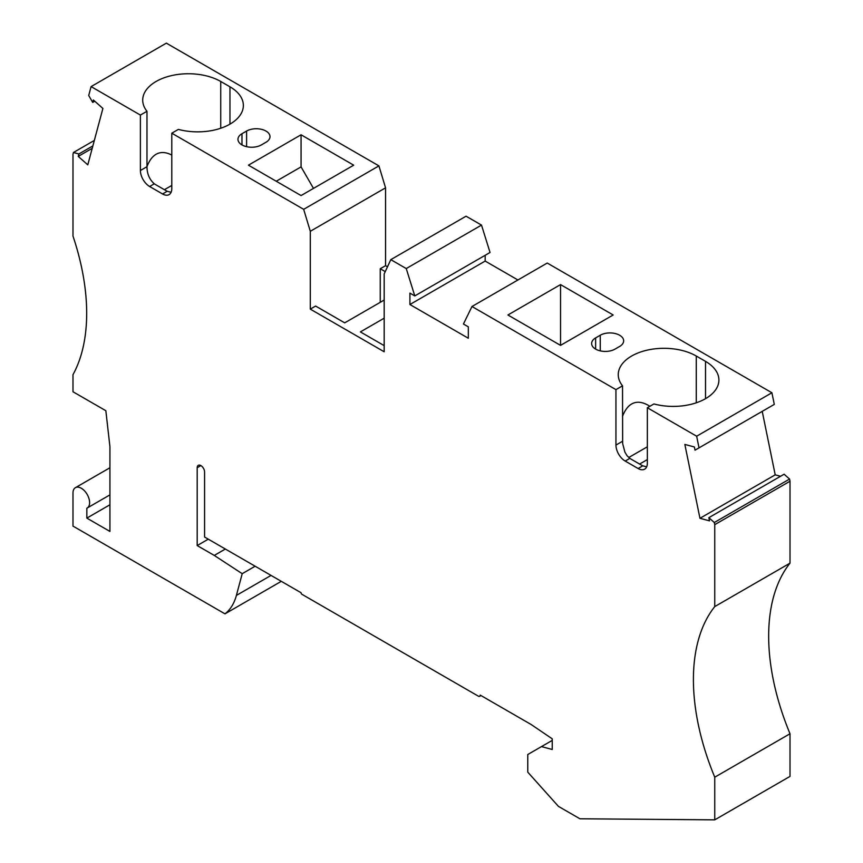 <?xml version="1.0" encoding="UTF-8"?>
<svg xmlns="http://www.w3.org/2000/svg" width="863" height="863" viewBox="0 0 863 863"><rect width="100%" height="100%" fill="white"/><g stroke="black" fill="none" stroke-linecap="round" stroke-linejoin="round"><path stroke-width="1.29" d="M146.98 166.645C149.256 160.615 152.298 156.494 156.095 154.272C160.626 151.705 165.858 151.974 171.791 155.081M229.968 86.807A45.707 26.386 180 0 1 243.355 105.469A45.707 26.386 180 0 1 229.968 124.132L229.968 86.807L220.734 81.478A45.707 26.386 0 0 0 156.095 81.478A45.707 26.386 0 0 0 142.708 100.14A45.707 26.386 0 0 0 146.98 111.273L146.98 166.71C147.023 173.819 149.461 179.515 154.304 183.808A45.707 26.386 0 0 0 156.095 184.909L165.329 190.238A45.707 26.386 180 0 0 167.228 191.273L171.111 192.266M696.279 356.031A45.707 26.386 0 0 0 631.64 356.031A45.707 26.386 0 0 0 618.253 374.693A45.707 26.386 0 0 0 622.525 385.826L615.945 389.623L471.985 306.505L547.239 263.053L771.91 392.762L696.646 436.214L647.347 407.746L653.917 403.949A45.707 26.386 180 0 0 705.513 398.684A45.707 26.386 180 0 0 718.901 380.022A45.707 26.386 180 0 0 705.513 361.37L696.279 356.031L696.279 402.794M649.861 406.29C642.913 401.834 636.84 401.068 631.64 403.992C627.843 406.214 624.801 410.335 622.525 416.365M229.968 124.132A45.707 26.386 180 0 1 178.371 129.396L171.791 133.193L171.791 188.641A13.064 7.54 60 0 1 171.726 189.892A13.064 7.54 60 0 1 169.094 194.617A13.064 7.54 60 0 1 162.557 193.97L167.228 191.273M615.945 389.623L615.945 445.071A13.064 7.54 -120 0 0 616.02 446.408A13.064 7.54 -120 0 0 625.179 461.058L629.85 458.361L627.067 455.75L624.877 452.072L622.644 443.506L622.525 385.826M714.747 606.603L714.747 524.661L790.012 481.22L790.012 563.151L714.747 606.603A195.879 113.096 -120 0 0 693.41 679.58A195.879 113.096 -120 0 0 714.747 777.196L790.012 733.755L790.012 776.398L714.747 819.85L579.936 818.782L558.426 806.366L527.768 772.148L527.768 754.521L552.234 740.4M790.012 563.151A195.879 113.096 -120 0 0 768.663 636.128A195.879 113.096 -120 0 0 790.012 733.755M208.274 539.17L197.185 545.567L197.185 467.724A5.221 3.021 60 0 1 197.217 467.217A5.221 3.021 60 0 1 198.274 465.34A5.221 3.021 60 0 1 202.298 466.732A5.221 3.021 60 0 1 204.574 471.996L204.574 537.034L301.068 592.741A1.305 0.755 -120 0 0 301.996 594.337L478.361 696.171A2.611 1.51 -120 0 0 479.666 696.301A2.611 1.51 -120 0 0 480.206 695.103L531.123 724.499L552.234 738.814L552.234 749.483L541.489 746.603M109.925 504.779L86.839 518.113L86.839 508.199A11.748 6.785 -120 0 0 87.185 508.027A11.748 6.785 -120 0 0 89.612 502.644A11.748 6.785 -120 0 0 84.488 490.82A11.748 6.785 -120 0 0 75.426 487.671A11.748 6.785 -120 0 0 72.988 493.053L72.988 526.106L224.984 613.852A78.35 45.232 -120 0 0 236.397 595.416L242.212 573.69L255.146 566.225M86.839 518.113L109.925 531.435L109.925 446.624L105.847 410.723L72.988 391.759L72.988 374.693A195.879 113.096 -120 0 0 86.678 313.291A195.879 113.096 -120 0 0 72.988 236.084L72.988 154.153L73.431 152.503L78.889 153.97L92.87 145.901M481.5 225.103L466.063 216.192L390.81 259.644L406.246 268.555L481.5 225.103L490.044 252.481L414.79 295.923L409.914 293.118L409.914 304.52L468.318 338.242L468.318 326.829L463.442 324.024L471.985 306.505M409.914 304.52L485.168 261.068L485.168 255.297M517.929 279.979L485.168 261.068M281.306 581.328L224.984 613.852M73.431 152.503L94.326 140.442M197.185 545.567L214.272 555.427L225.351 549.03M214.272 555.427L242.212 573.69M78.889 153.97L78.242 156.397L87.789 164.855L102.902 108.447L93.355 99.979L92.708 102.406L94.757 101.219M92.708 102.406L88.716 95.491L91.09 86.602L166.354 43.15L378.922 165.879L385.556 187.832L385.556 265.675L387.498 266.786M771.91 392.762L774.284 404.402L695.039 450.162L694.381 446.98L684.844 444.423L699.958 518.296L775.211 474.844L762.223 411.371M301.068 195.567L353.701 165.178L301.068 134.79L248.436 165.178L301.068 195.567M714.747 777.196L714.747 819.85M790.012 481.22L789.569 479.062L784.111 474.219L708.847 517.671L714.305 522.514L789.569 479.062M714.747 524.661L714.305 522.514M560.54 284.596L613.172 314.984L560.54 345.373L507.908 314.984L560.54 284.596L560.54 345.373M595.632 337.908L600.249 335.243A13.711 7.918 0 0 1 615.19 333.528A13.711 7.918 0 0 1 623.658 340.842A13.711 7.918 0 0 1 619.645 346.441L615.028 349.105A13.711 7.918 180 0 1 600.076 350.82A13.711 7.918 180 0 1 591.619 343.506A13.711 7.918 180 0 1 595.632 337.908L595.632 349.105M390.81 259.644L384.175 273.938L384.175 351.77L310.302 309.127L315.61 306.052L344.704 322.848L384.175 300.054M385.254 271.618L380.249 268.738L385.556 265.675M384.175 345.642L360.4 331.91L384.175 318.188M310.302 309.127L310.302 231.284L385.556 187.832M380.249 302.32L380.249 268.738M378.922 165.879L303.668 209.331L171.791 133.193M310.302 231.284L303.668 209.331M406.246 268.555L414.79 295.923M146.98 111.273L140.399 115.07L91.09 86.602M246.591 131.057L241.974 133.722A13.711 7.918 0 0 0 237.961 139.321A13.711 7.918 0 0 0 246.419 146.634A13.711 7.918 0 0 0 261.37 144.919L265.987 142.255A13.711 7.918 180 0 0 270 136.656A13.711 7.918 180 0 0 261.532 129.342A13.711 7.918 180 0 0 246.591 131.057L246.591 146.678M78.242 156.397L92.212 148.328M551.996 740.54A13.064 7.54 60 0 1 552.234 739.785M699.03 447.854L696.646 436.214M699.958 518.296L709.505 520.853L708.847 517.671M780.551 476.279L775.211 474.844M164.412 189.698L171.791 185.437M301.068 134.79L301.068 166.883L313.485 188.393M301.068 166.883L276.236 181.23M647.347 446.786L628.739 457.519M162.557 193.97L149.633 186.505A13.064 7.54 60 0 1 140.399 170.507L146.98 166.71M646.657 466.829L642.784 465.826A45.707 26.386 180 0 1 640.875 464.79L631.64 459.461A45.707 26.386 0 0 1 629.85 458.361M625.179 461.058L638.113 468.523A13.064 7.54 -120 0 0 644.639 469.17A13.064 7.54 -120 0 0 647.347 463.194L647.347 407.746M639.612 464.057L647.347 459.591M140.399 115.07L140.399 170.507M705.513 361.37L705.513 398.684M236.397 595.416L271.047 575.405M197.185 467.724L200.885 465.599M241.974 133.722L241.974 144.919M600.249 350.863L600.249 335.243M220.734 81.478L220.734 128.242M615.945 445.071L622.525 441.273M149.633 186.505L154.304 183.808M638.113 468.523L642.784 465.826M75.426 487.671L109.925 467.757M87.185 508.027L109.925 494.898M479.666 696.301L480.971 695.546"/></g></svg>
